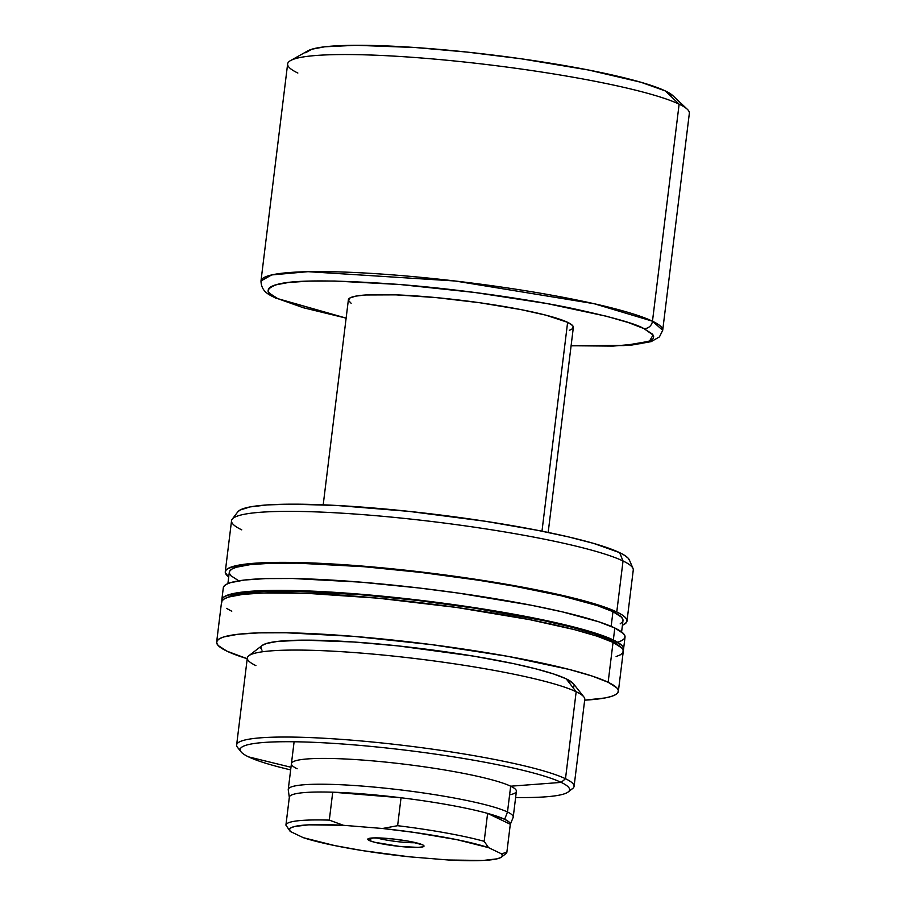 <?xml version="1.0" encoding="UTF-8"?>
<svg xmlns="http://www.w3.org/2000/svg" width="906" height="906" viewBox="0 0 906 906"><rect width="100%" height="100%" fill="white"/><g stroke="black" fill="none" stroke-linecap="round" stroke-linejoin="round"><path stroke-width="1.36" d="M568.153 791.991A165.945 19.411 7 0 1 515.627 797.518A165.945 19.411 -173 0 0 561.188 782.399A165.945 19.411 7 0 1 568.153 791.991L572.626 788.548A169.988 19.875 -173 0 0 565.491 778.73L561.188 782.399L510.667 786.204A113.329 13.25 7 0 0 368.436 760.519A113.329 13.25 7 0 0 291.426 763.667A113.329 13.25 7 0 0 297.145 768.764A113.329 13.25 7 0 1 368.436 760.519A113.329 13.25 7 0 1 510.667 786.204A113.329 13.25 7 0 1 516.386 791.289L513.226 817.099A113.329 13.25 7 0 0 507.496 812.003L504.676 819.296A111.302 13.012 7 0 1 510.305 824.256A111.302 13.012 7 0 1 510.293 824.335A111.302 13.012 -173 0 0 510.305 824.301A111.302 13.012 -173 0 0 510.305 824.256L506.873 852.184A111.302 13.012 7 0 1 506.873 852.229L501.528 853.848L502.354 855.808L500.848 857.484L497.077 858.843L483.034 860.462L448.379 859.998L409.308 856.804L362.728 850.643L334.71 845.581L303.261 837.665L290.282 831.448L289.467 829.488L290.962 827.812L294.744 826.465L308.787 824.834L343.431 825.298L382.502 828.492L413.838 832.365L457.1 839.715L488.549 847.642L501.528 853.848L488.549 847.642L484.178 841.323L487.609 813.395A111.302 13.012 -173 0 0 401.041 797.767L397.621 825.694A111.302 13.012 7 0 1 484.178 841.323L487.609 813.395A111.302 13.012 7 0 1 504.676 819.296L507.496 812.003L510.667 786.204A113.329 13.25 7 0 1 509.602 794.856M290.656 769.896A165.945 19.411 7 0 1 248.55 756.872A165.945 19.411 -173 0 0 290.656 769.896M574.087 786.363L584.766 699.387A169.988 19.875 -173 0 0 576.171 691.754L565.491 778.73A169.988 19.875 7 0 1 574.087 786.363A169.988 19.875 7 0 1 569.523 790.157M255.9 665.604A169.988 19.875 7 0 1 248.776 655.774A169.988 19.875 7 0 1 400.169 656.816A169.988 19.875 7 0 1 576.171 691.754A169.988 19.875 7 0 1 583.872 696.918L573.362 683.656A157.848 18.46 -173 0 0 566.205 678.843L576.171 691.754L566.205 678.843L553.713 674.007L535.978 668.877L513.702 663.668L473.657 656.137L398.062 645.899L353.77 642.003L303.838 640.146L277.429 641.414L266.421 643.487L262.162 645.468A157.848 18.46 -173 0 1 402.774 646.408A157.848 18.46 -173 0 1 566.205 678.843L573.373 683.668M216.647 642.037A202.366 23.669 7 0 0 226.874 651.142L247.225 658.73A202.366 23.669 7 0 1 226.874 651.142L218.176 645.525L216.693 643.011L217.146 640.735L219.524 638.696L223.816 636.929L237.927 634.279L258.935 632.864L286.036 632.762L354.167 636.408L431.947 644.676L507.519 656.284L569.398 669.489L592.128 676.057L608.141 682.275A202.366 23.669 7 0 1 618.368 691.369A202.366 23.669 7 0 1 584.664 700.168L605.049 697.96L611.21 696.476L615.491 694.709L617.869 692.682L618.322 690.395L616.839 687.88L608.141 682.275L613.045 642.377L608.141 682.275A202.366 23.669 7 0 0 386.851 639.432A202.366 23.669 7 0 0 216.647 642.037L221.54 602.15A202.366 23.669 -173 0 1 391.754 599.534A202.366 23.669 -173 0 1 613.045 642.377L597.02 636.159L574.291 629.591L529.591 619.625L456.42 607.428L378.062 598.187L306.455 593.294L263.827 592.966L242.819 594.381L228.708 597.031L224.428 598.798L222.049 600.837L221.596 603.124M618.368 691.369L623.271 651.471A202.366 23.669 -173 0 0 613.045 642.377L621.743 647.983L623.226 650.497L622.773 652.784L620.395 654.812L616.103 656.578M618.051 645.163L609.523 639.67L609.398 640.735L609.523 639.67L593.826 633.588L571.55 627.145L543.555 620.599L474.891 608.198L417.541 600.429L360.633 594.721L293.861 591.142L267.293 591.256L246.704 592.637L232.876 595.242L228.391 597.133A198.323 23.194 -173 0 1 407.009 599.228A198.323 23.194 -173 0 1 609.523 639.67A198.323 23.194 -173 0 1 617.847 644.959M623.566 649.081L625.038 637.111A202.366 23.669 -173 0 0 614.812 628.005L613.339 639.976A202.366 23.669 7 0 1 623.566 649.081A202.366 23.669 7 0 1 623.158 650.248M621.595 631.935L622.988 620.587A198.323 23.194 -173 0 0 612.966 611.675L611.154 626.374L612.966 611.675L597.269 605.582L561.641 595.876L514.359 586.205L478.323 580.202L420.973 572.433L364.065 566.726L297.304 563.147L270.735 563.26L250.147 564.642L236.319 567.235L232.117 568.968L229.784 570.961L229.343 573.204L230.792 575.661L239.32 581.165M225.277 571.754A202.366 23.669 7 0 0 228.72 576.918L225.322 572.728L225.775 570.44L228.153 568.413L238.595 565.163L256.239 563.124L280.418 562.366L310.192 562.909L381.788 567.79L460.146 577.031L533.328 589.228L564.404 595.865L590.18 602.513L616.771 611.98A202.366 23.669 7 0 1 626.997 621.074A202.366 23.669 7 0 1 622.411 625.265L626.499 622.388L626.952 620.1L625.468 617.598L622.071 614.88L616.771 611.98L623.034 560.984L616.771 611.98A202.366 23.669 7 0 0 395.48 569.138A202.366 23.669 7 0 0 225.277 571.754L231.54 520.757A202.366 23.669 -173 0 1 401.743 518.141A202.366 23.669 -173 0 1 623.034 560.984A202.366 23.669 7 0 1 633 568.424L629.342 559.919A197.701 23.126 -173 0 0 619.613 552.649L623.034 560.984L619.613 552.649L593.634 543.396L568.458 536.896L538.085 530.418L485.401 521.278L409.025 511.38L336.364 505.446L291.019 504.166L267.406 504.914L250.169 506.907L239.965 510.078L237.644 512.071M626.997 621.074L633.26 570.078A202.366 23.669 -173 0 0 623.034 560.984A202.366 23.669 7 0 0 408.515 518.855A202.366 23.669 7 0 0 232.196 519.217L237.802 511.845A197.701 23.126 -173 0 1 410.044 511.482A197.701 23.126 -173 0 1 619.613 552.649L624.778 555.469L628.107 558.13L629.557 560.576M290.985 767.257L248.55 756.872L290.985 767.257M510.191 824.698L513.113 817.506A113.329 13.25 -173 0 0 507.496 812.003L510.667 786.204L561.188 782.399A165.945 19.411 -173 0 0 352.932 744.8A165.945 19.411 -173 0 0 248.55 756.872A165.945 19.411 7 0 1 241.03 751.821A165.945 19.411 7 0 1 370.169 746.329A165.945 19.411 7 0 1 561.188 782.399L565.491 778.73L576.171 691.754A169.988 19.875 -173 0 0 390.293 655.763A169.988 19.875 -173 0 0 247.315 657.96L236.636 744.936A169.988 19.875 7 0 1 379.614 742.739A169.988 19.875 7 0 1 565.491 778.73A169.988 19.875 -173 0 0 369.818 741.765A169.988 19.875 -173 0 0 237.519 747.405L241.03 751.821M241.766 529.851A202.366 23.669 7 0 1 232.196 519.217M620.168 623.86L622.501 621.867L622.932 619.636L621.482 617.167L612.966 611.675A198.323 23.194 -173 0 0 396.092 569.681A198.323 23.194 -173 0 0 229.297 572.252L227.904 583.6M617.869 642.218L622.15 640.451L624.54 638.424L624.981 636.137L623.498 633.622L614.812 628.005L598.787 621.799L562.445 611.89L531.358 605.253L458.176 593.068L418.9 587.971L360.837 582.15L292.706 578.504L265.594 578.606L244.586 580.021L230.475 582.671L226.183 584.438L223.805 586.476L223.352 588.753M623.068 650.383L623.521 648.107L622.037 645.593L613.339 639.976L597.314 633.77L560.973 623.86L494.676 610.87L417.428 599.942L340.984 592.739L276.976 590.361L252.797 591.12L235.152 593.158L224.722 596.408L222.332 598.436L221.947 600.984A202.366 23.669 7 0 1 221.834 599.749A202.366 23.669 7 0 1 392.049 597.145A202.366 23.669 7 0 1 613.339 639.976L614.812 628.005A202.366 23.669 -173 0 0 393.51 585.174A202.366 23.669 -173 0 0 223.306 587.779L221.834 599.749M226.477 608.345L231.766 611.244M261.222 646.442L260.871 648.232L262.027 650.191M573.792 686.963L574.144 685.185M240.147 749.715A169.988 19.875 7 0 1 236.636 744.936M369.218 840.474A28.335 3.318 7 0 1 368.029 838.831A28.335 3.318 7 0 1 393.261 839.001A28.335 3.318 7 0 1 422.592 844.834L408.504 841.187L392.411 838.911L373.702 837.914L367.859 839.013L369.218 840.474L374.642 842.263L399.399 846.385L418.108 847.393L423.023 846.816L423.815 845.615L422.592 844.834A28.335 3.318 7 0 1 423.883 845.694A28.335 3.318 7 0 1 401.834 846.634A28.335 3.318 7 0 1 369.218 840.474L372.117 837.993L369.218 840.474M548.175 532.445L573.351 327.428A113.329 13.25 -173 0 0 567.62 322.332L541.981 531.188L567.62 322.332L545.922 315.175L520.882 309.592L479.908 302.763L436.024 297.587L395.933 294.858L365.718 294.971L355.843 296.115L349.988 297.938L348.402 300.35L351.143 303.284M643.872 328.561L653.056 335.005L649.466 341.234L624.121 345.571L571.097 345.741L613.09 346.103L640.904 343.623L650.927 340.509L653.215 338.55L653.645 336.364L652.218 333.952L643.872 328.561A8.097 7.588 -64.4 0 0 652.479 321.2A8.097 7.588 115.6 0 1 643.872 328.561C635.752 323.702 611.391 316.896 570.791 308.119C529.648 299.58 461.947 289.49 400.056 284.529C335.696 279.852 294.994 279.75 277.972 284.212C264.88 288.606 264.835 293.419 277.848 298.674A8.097 7.588 115.6 0 1 275.231 297.949A8.097 7.588 -64.4 0 0 277.848 298.674L269.501 293.284L268.085 290.871L268.516 288.686L270.803 286.726L274.914 285.039L288.459 282.491L308.629 281.132L334.654 281.03L400.056 284.529L474.721 292.468L547.281 303.623L606.669 316.296L628.492 322.604L643.872 328.561M346.126 318.119L277.848 298.674L303.385 307.757L346.126 318.119M297.859 73.035A202.366 23.669 7 0 1 290.577 60.555A202.366 23.669 7 0 1 473.566 63.012A202.366 23.669 7 0 1 679.126 104.167A202.366 23.669 7 0 1 687.314 109.264L672.875 95.651A186.183 21.778 -173 0 0 665.344 90.951L679.126 104.167A202.366 23.669 -173 0 1 689.353 113.261L662.705 330.305L652.479 321.2A202.366 23.669 7 0 1 662.705 330.305L659.443 336.885L651.165 341.63L630.429 345.299L571.086 345.832M275.333 297.995C271.245 295.345 261.268 292.966 260.985 280.973A202.366 23.669 7 0 1 431.188 278.369A202.366 23.669 7 0 1 652.479 321.2L594.132 303.714L455.129 280.996L308.006 271.675L271.653 274.937L260.985 280.973L287.632 63.941A202.366 23.669 -173 0 1 457.836 61.325A202.366 23.669 -173 0 1 679.126 104.167L652.479 321.2L679.126 104.167L665.344 90.951L673.351 96.115M289.342 797.212A111.302 13.012 7 0 1 332.729 792.195A111.302 13.012 7 0 1 401.041 797.767L397.621 825.694L382.502 828.492L343.431 825.298L329.308 820.123A111.302 13.012 -173 0 0 285.911 825.14A111.302 13.012 7 0 1 285.922 825.094A111.302 13.012 7 0 1 329.308 820.123L332.729 792.195A111.302 13.012 -173 0 0 289.354 797.167A111.302 13.012 -173 0 0 289.342 797.212L285.922 825.049M305.628 52.741L311.755 49.241L324.744 46.795L355.899 45.3L414.778 47.486L467.032 52.084L521.244 58.799L588.572 70.022L640.882 82.242L665.344 90.951A186.183 21.778 -173 0 0 476.228 53.092A186.183 21.778 -173 0 0 307.881 50.827L290.577 60.555M569.33 330.294L571.731 329.308L573.317 326.885L572.49 325.481L567.62 322.332A113.329 13.25 -173 0 0 443.691 298.346A113.329 13.25 -173 0 0 348.38 299.807L323.204 504.823M294.11 741.754L288.255 789.477A113.329 13.25 7 0 1 383.566 788.016A113.329 13.25 7 0 1 507.496 812.003A113.329 13.25 -173 0 0 381.822 787.835A113.329 13.25 -173 0 0 288.255 789.896L289.354 797.586M401.041 797.767A111.302 13.012 7 0 1 487.609 813.395L510.305 824.256L506.873 852.184L501.528 853.848A107.259 12.548 7 0 1 501.437 857.099A107.259 12.548 7 0 1 448.379 859.998L409.308 856.804A107.259 12.548 7 0 1 303.261 837.665L290.282 831.448A107.259 12.548 7 0 1 290.011 831.142A107.259 12.548 7 0 1 343.431 825.298L329.308 820.123L332.729 792.195L401.041 797.767L364.993 794.075L332.729 792.195L401.041 797.767M487.609 813.395L510.305 824.256L508.991 821.923L504.676 819.296L487.609 813.395M290.011 831.142L285.911 825.14L290.282 831.448M415.831 842.705A24.281 2.843 7 0 1 376.556 837.88A24.281 2.843 -173 0 0 415.831 842.705M484.178 841.323A111.302 13.012 -173 0 0 397.621 825.694L382.502 828.492A107.259 12.548 7 0 1 488.549 847.642L484.178 841.323M501.437 857.099L505.91 853.656A111.302 13.012 -173 0 0 506.873 852.184L510.305 824.301M248.776 655.774L262.196 645.446M275.345 297.995L346.115 318.21M289.354 797.167L285.922 825.094"/></g></svg>
